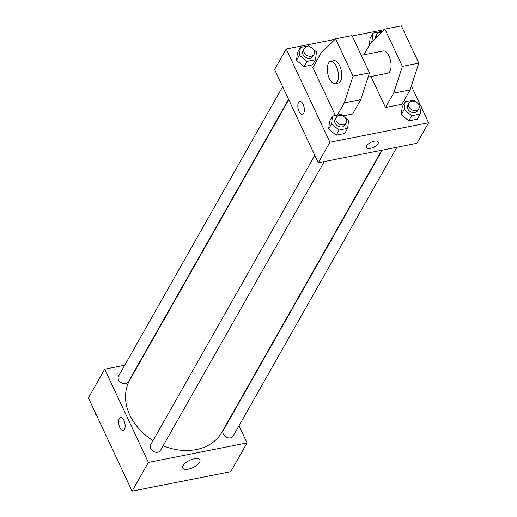 <?xml version="1.0" encoding="UTF-8"?>
<svg xmlns="http://www.w3.org/2000/svg" width="517" height="517" viewBox="0 0 517 517"><rect width="100%" height="100%" fill="white"/><g stroke="black" fill="none" stroke-linecap="round" stroke-linejoin="round"><path stroke-width="0.78" d="M239.003 425.749L247.048 442.933L230.756 471.666L132.081 491.15L88.407 397.916L104.699 369.183L124.733 365.228M139.416 362.327L139.881 362.236M288.738 99.703L129.832 379.95A52.928 41.354 29.6 0 0 153.051 440.594M163.159 445.77A52.928 41.354 29.6 0 0 221.916 432.167L381.779 150.227M247.048 442.933L148.373 462.418L104.699 369.183M232.915 412.76L233.102 413.161M314.795 155.333L150.699 444.743A5.674 4.433 29.6 0 0 153.446 451.393A5.674 4.433 29.6 0 0 160.567 450.333L324.295 161.575M282.65 86.714L118.555 376.118A5.674 4.433 29.6 0 0 121.301 382.774A5.674 4.433 29.6 0 0 128.423 381.714L288.551 99.303M396.92 147.235L233.193 435.999A5.674 4.433 -150.4 0 1 228.262 437.854A5.674 4.433 -150.4 0 1 223.325 434.17A5.674 4.433 -150.4 0 1 223.325 430.402L382.237 150.137M148.373 462.418L132.081 491.15M199.562 462.334A9.48 3.974 -25.1 0 1 190.676 468.499A9.48 3.974 -25.1 0 1 182.727 467.988A9.48 3.974 -25.1 0 1 189.623 460.363A9.48 3.974 -25.1 0 1 199.898 459.943A9.48 3.974 -25.1 0 1 199.562 462.334M123.162 430.499A6.618 3.057 78.8 0 1 119.847 427.598A6.618 3.057 78.8 0 1 120.597 417.516A6.618 3.057 78.8 0 1 124.881 423.417A6.618 3.057 78.8 0 1 123.162 430.499A6.618 3.057 78.8 0 1 119.847 427.598A6.618 3.057 78.8 0 1 120.603 417.516M421.168 106.909L428.593 122.762L416.954 143.28L318.278 162.765L274.605 69.53L286.244 49.005L335.029 39.376M352.206 35.983L384.37 29.631M303.647 113.378A6.618 3.057 78.8 0 1 302.38 114.425A6.618 3.057 78.8 0 1 298.096 108.531A6.618 3.057 78.8 0 1 299.815 101.448A6.618 3.057 78.8 0 1 303.692 105.778A6.618 3.057 78.8 0 1 303.647 113.378M428.593 122.762L329.917 142.24L318.278 162.765M329.917 142.24L286.244 49.005M299.815 101.448A6.618 3.057 -101.2 0 0 298.102 108.531A6.618 3.057 -101.2 0 0 302.38 114.425M374.308 141.225A6.618 2.772 -25.1 0 1 378.263 142.007A6.618 2.772 -25.1 0 1 373.448 147.326A6.618 2.772 -25.1 0 1 366.282 147.623A6.618 2.772 -25.1 0 1 368.278 144.023A6.618 2.772 -25.1 0 1 374.308 141.225M366.282 147.616A6.618 2.772 154.9 0 0 373.448 147.326A6.618 2.772 154.9 0 0 378.263 142.007M411.37 85.996L420.579 105.655M313.095 49.16L316.488 51.92L315.493 59.759L312.578 64.89L304.035 66.577L296.487 60.431L297.482 52.592L296.487 60.431L299.395 55.3L300.39 47.461L308.94 45.774L311.344 47.732M345.24 117.779L348.632 120.545L347.637 128.378L344.723 133.509L336.179 135.195L328.631 129.05L329.626 121.211L328.631 129.05L331.539 123.918L332.534 116.079L341.084 114.393L343.488 116.357M417.865 103.445L421.258 106.205L420.263 114.044L417.348 119.175L408.805 120.862L401.257 114.709L402.252 106.877L401.257 114.709L404.165 109.578L405.166 101.746L413.71 100.059L416.114 102.017M369.19 45.47L370.107 38.252L369.19 45.47M342.933 115.905L352.62 113.992L360.763 99.626L369.487 72.884L352.019 35.589L335.572 38.84L321.025 53.148L312.875 67.514L335.365 115.524M371.006 76.535L385.508 107.497L401.955 104.253L410.104 89.887L418.828 63.145L401.36 25.85L384.913 29.094L370.366 43.402L363.89 54.815M368.11 77.104L387.698 73.24A11.342 5.241 -101.2 0 0 388.991 55.952A11.342 5.241 -101.2 0 0 383.304 50.983L361.267 55.332M385.508 107.497L393.657 93.131L402.381 66.389L384.913 29.094M335.068 83.631L338.357 82.978A11.342 5.241 -101.2 0 0 339.656 65.698A11.342 5.241 -101.2 0 0 333.963 60.722L330.673 61.374A11.342 5.241 78.8 0 1 338.015 71.488A11.342 5.241 78.8 0 1 335.068 83.631A11.342 5.241 78.8 0 1 328.424 76.199A11.342 5.241 78.8 0 1 328.508 63.177A11.342 5.241 78.8 0 1 330.673 61.374M337.368 115.129L344.316 102.87L353.046 76.135L335.572 38.84M353.046 76.135L369.487 72.884M402.381 66.389L418.828 63.145M344.316 102.87L360.763 99.626M393.657 93.131L410.104 89.887M128.565 483.641L127.886 483.091L127.977 482.387M128.119 482.684L127.886 483.091M96.42 415.022L95.742 414.466L95.832 413.768M95.975 414.065L95.742 414.466M420.263 114.044L411.713 115.73L404.165 109.578M408.941 103.045L407.777 105.093A5.674 4.433 29.6 0 0 410.524 111.75A5.674 4.433 29.6 0 0 417.646 110.69L418.809 108.635A5.674 4.433 29.6 0 0 418.809 104.867A5.674 4.433 29.6 0 0 413.878 101.183A5.674 4.433 29.6 0 0 408.941 103.045A5.674 4.433 29.6 0 0 411.694 109.694A5.674 4.433 29.6 0 0 418.809 108.635M405.166 101.746L402.252 106.877M417.348 119.175L408.805 120.862L401.257 114.709M411.713 115.73L408.805 120.862M347.637 128.378L339.087 130.064L331.539 123.918M336.315 117.378L335.152 119.433A5.674 4.433 29.6 0 0 337.898 126.083A5.674 4.433 29.6 0 0 345.02 125.03L346.183 122.975A5.674 4.433 29.6 0 0 346.183 119.207A5.674 4.433 29.6 0 0 341.252 115.524A5.674 4.433 29.6 0 0 336.315 117.378A5.674 4.433 29.6 0 0 339.062 124.035A5.674 4.433 29.6 0 0 346.183 122.975M332.534 116.079L329.626 121.211M344.723 133.509L336.179 135.195L328.631 129.05M339.087 130.064L336.179 135.195M372.473 41.328L372.02 40.959L373.022 33.12L381.565 31.434L382.095 31.867M381.436 32.513A5.674 4.433 29.6 0 0 376.796 34.419L375.633 36.474A5.674 4.433 29.6 0 0 375.193 38.659M372.02 40.959L370.973 42.801M373.022 33.12L370.107 38.252M376.796 34.419A5.674 4.433 29.6 0 0 376.492 37.373M315.493 59.759L306.943 61.445L299.395 55.3M304.17 48.76L303.007 50.815A5.674 4.433 29.6 0 0 305.754 57.465A5.674 4.433 29.6 0 0 312.875 56.405L314.039 54.356A5.674 4.433 29.6 0 0 314.039 50.582A5.674 4.433 29.6 0 0 309.108 46.898A5.674 4.433 29.6 0 0 304.17 48.76A5.674 4.433 29.6 0 0 306.917 55.409A5.674 4.433 29.6 0 0 314.039 54.356M300.39 47.461L297.482 52.592M312.578 64.89L304.035 66.577L296.487 60.431M306.943 61.445L304.035 66.577"/></g></svg>
